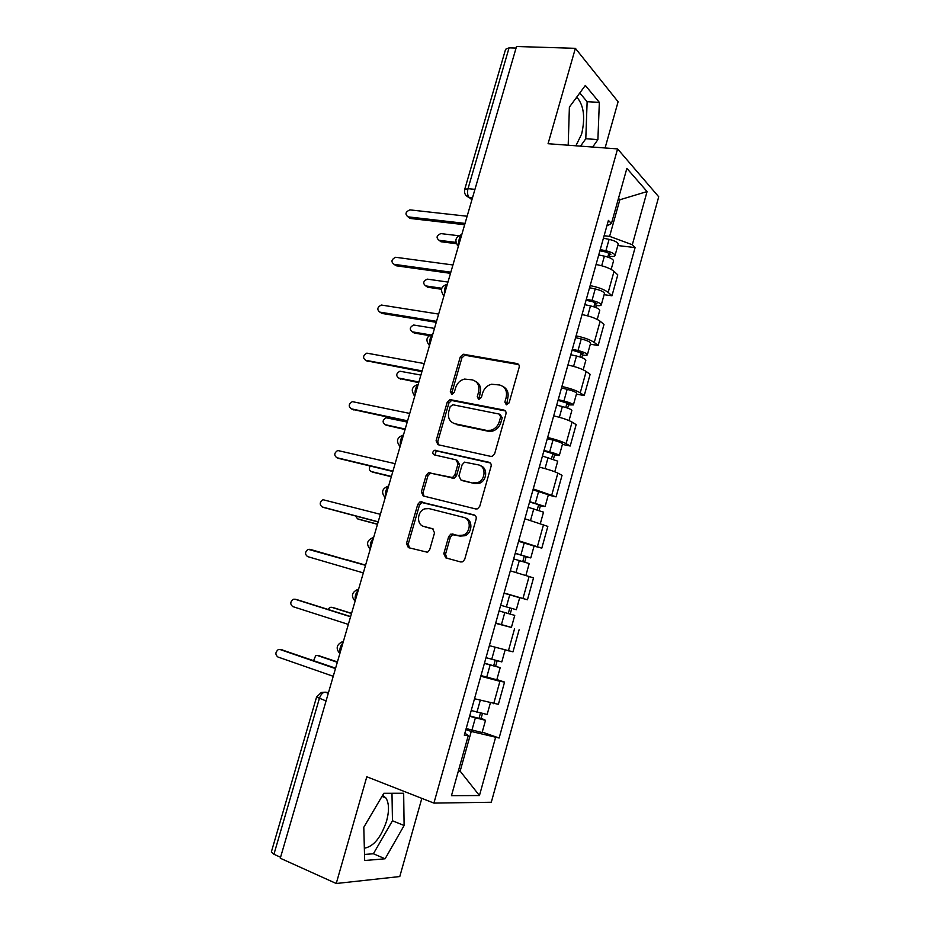 <?xml version="1.0" encoding="UTF-8"?>
<svg xmlns="http://www.w3.org/2000/svg" width="930" height="930" viewBox="0 0 930 930"><rect width="100%" height="100%" fill="white"/><g stroke="black" fill="none" stroke-linecap="round" stroke-linejoin="round"><path stroke-width="1.4" d="M506.304 404.794L509.082 402.876L519.138 367.42C519.521 365.374 518.835 364.083 517.057 363.56L463.152 354.225L460.269 356.957L450.329 391.414L451.678 394.088L452.457 394.076L454.34 392.204L455.63 387.717C457.188 383.079 460.141 380.207 464.489 379.08L472.219 379.858C477.695 381.544 479.799 385.636 478.555 392.135L477.253 396.668L478.648 399.377L481.368 397.47L482.658 392.925C484.204 388.31 487.146 385.404 491.517 384.23L499.608 384.997C505.223 386.717 507.42 390.879 506.164 397.459L504.862 402.051L506.304 404.794M576.588 97.313L577.635 98.138C583.935 106.148 585.272 118.133 581.634 134.071L575.891 145.801M382.625 795.301L385.904 797.952C389.089 803.09 389.321 810.762 386.613 820.969C381.068 837.465 373.651 846.544 364.351 848.207M443.808 553.676L445.772 557.872L460.734 561.976L462.652 561.813L464.698 559.372L476.125 519.056C476.532 516.952 475.858 515.569 474.102 514.906L420.035 501.828L417.768 504.351L406.468 543.504L408.351 547.619L427.568 552.281L429.66 549.828L434.531 532.844L432.601 528.728L423.894 526.438C416.256 524.88 417 511.163 424.812 508.838L429.021 508.605L463.593 517.347C471.289 518.824 471.033 532.402 463.221 535.134L458.42 535.494L450.829 534.087L448.678 536.575L443.808 553.676L445.517 554.234L446.877 558.174M433.915 803.102L366.804 776.771L336.242 883.5L280.29 858.227L516.522 46.5L575.379 48.325L548.061 143.72L617.59 148.905L433.915 803.102L491.296 802.253L658.719 196.788L617.59 148.905M490.715 456.374L492.226 456.293L494.679 453.666L505.932 414.001C506.315 411.932 505.629 410.618 503.862 410.049L449.888 399.575L447.214 402.237L436.089 440.797L438.007 444.703L490.715 456.374M491.087 466.325L479.752 506.304L477.509 508.838L475.788 508.966L423.231 495.957L421.337 491.947L426.149 475.288L428.521 472.731L452.468 477.543L454.84 474.974L458.037 463.814L456.072 459.827L434.159 454.863C432.183 453.41 432.311 451.887 434.554 450.294L489.041 462.268C490.808 462.884 491.482 464.233 491.087 466.325M605.081 147.975L618.101 101.765L575.379 48.325M336.242 883.5L399.784 876.548L421.825 798.359M280.569 857.262L273.932 854.275L271.328 852.054L316.549 697.116M464.744 189.29L505.595 49.278L509.07 47.849L468.011 188.674C467.104 192.545 467.499 195.486 469.185 197.497L471.905 199.811M516.057 48.069L509.07 47.849M590.155 285.626C598.362 287.242 604.372 289.509 608.173 292.415L614.033 271.374C610.278 268.352 604.279 266.061 596.06 264.492M614.033 271.374L617.776 274.885L611.963 295.787L604.116 294.694M608.173 292.415L611.963 295.787M590.318 344.216L598.153 345.483L604.012 324.407L600.152 321.234C596.304 318.467 590.271 316.247 582.052 314.561M576.089 335.858C584.307 337.59 590.364 339.787 594.258 342.438L598.153 345.483M576.414 394.111L584.226 395.552L590.132 374.325L586.167 371.465C582.226 368.966 576.147 366.815 567.928 365.013M561.918 386.485C570.137 388.333 576.24 390.449 580.227 392.844L584.226 395.552M562.406 444.389L570.195 446.016L576.147 424.626L572.078 422.104C568.044 419.872 561.918 417.791 553.687 415.861M547.642 437.507C555.861 439.472 562.011 441.518 566.079 443.645L570.195 446.016M548.282 495.062L556.059 496.876L562.057 475.311L557.872 473.126C553.745 471.161 547.572 469.162 539.342 467.116M533.239 488.924L556.059 496.876M534.053 546.131L541.806 548.13L547.851 526.403L524.88 518.777M518.731 540.76L541.806 548.13M504.06 593.166L527.45 599.792L533.541 577.879L510.314 570.846M504.107 593.003L527.45 599.792M510.617 627.25L495.62 623.333M489.366 645.653L512.976 651.849L519.114 629.773M496.876 679.586L504.572 682.074L499.922 681.306L480.81 676.226M474.509 698.744L498.387 704.324L504.572 682.074M604.116 235.743L609.615 236.371L619.845 199.776L618.496 198.323M618.136 199.613L619.845 199.776L647.071 191.568L632.319 244.741L609.615 236.371M606.871 225.885L611.452 223.502L626.867 168.365L647.071 191.568M458.339 771.098L460.152 771.156L471.243 731.457L499.131 738.025L635.109 247.578L632.319 244.741M495.492 737.734L479.45 795.545L451.469 795.673L468.29 735.525L464.872 733.189M611.452 223.502L608.406 220.398L464.303 735.212L468.29 735.525M592.666 147.045L597.897 139.593L599.35 102.37L585.342 85.432L569.393 107.09L568.195 145.22M385.113 858.785L404.108 825.515L403.667 793.255L383.811 793.278L363.793 827.27L364.676 860.517L385.113 858.785L373.395 853.763L392.46 820.76L391.983 793.267M458.502 770.54L460.152 771.156L479.45 795.545M471.243 731.457L465.884 729.573M617.811 245.555L635.109 247.578M482.24 732.096L499.131 738.025M580.541 146.138L585.795 138.733L587.132 101.696L579.785 92.988M585.795 138.733L597.897 139.593M587.132 101.696L599.35 102.37M364.514 854.449L373.395 853.763M392.46 820.76L404.108 825.515M506.629 404.829L507.722 398.389C508.919 392.913 507.396 388.973 503.153 386.578M475.59 381.358C479.834 383.66 481.356 387.566 480.147 393.065L479.031 399.412M518.719 364.595L464.756 355.225L461.885 357.945L451.98 392.332L452.131 394.122M505.362 410.944L451.538 400.47L448.865 403.132L437.774 441.599L438.437 444.796M500.666 416.838L499.224 414.071L452.852 404.748L450.19 406.631L448.818 411.374C447.539 417.826 449.597 421.953 455.014 423.766L486.681 430.416L491.052 430.241C495.12 428.916 497.864 426.068 499.282 421.697L500.666 416.838L502.235 417.721L500.224 414.641M453.84 423.429L455.014 423.766M502.235 417.721L500.863 422.557C499.445 426.928 496.701 429.765 492.644 431.09L488.273 431.253L456.653 424.615M457.049 460.28L459.687 464.582L456.502 475.718L454.142 478.276L431.648 473.405L430.23 473.463L427.858 476.021L423.069 492.644L423.964 496.132M490.331 462.977L437.181 451.05L436.251 451.073L434.88 455.026M473.242 482.868L477.509 482.624C485.716 480.252 486.367 466.209 478.369 464.872L464.558 462.152L462.129 464.744L458.932 475.928L460.908 479.961L474.881 483.6L479.136 483.344C486.995 481.089 488.087 467.778 480.612 465.814M461.699 480.31L460.908 479.961M474.881 483.6L462.57 480.694M465.256 517.998C472.94 519.475 472.696 533.018 464.895 535.738L460.106 536.099L452.526 534.692L450.376 537.18L445.517 554.234M424.533 526.671L423.894 526.438M433.415 529.1L425.626 527.066M475.114 515.406L421.767 502.502L419.5 505.013L408.235 544.085L409.526 547.933M598.722 254.994L604.384 256.157C609.964 257.517 613.021 259.063 613.567 260.795L613.498 261.016M599.897 250.798L606.43 252.135L610.824 254.378L608.406 254.82L607.778 257.064M458.548 235.72L440.832 233.593C436.53 235.523 435.949 237.755 439.076 240.3L455.921 242.393M600.234 249.6L605.895 250.763C611.463 252.111 614.521 253.669 615.056 255.425C614.8 256.378 613.114 256.692 609.999 256.355L609.615 257.75M603.419 238.208L609.08 239.347C614.649 240.696 617.706 242.265 618.217 244.067L618.159 244.299M456.374 243.683L441.006 241.765L439.111 240.335M608.941 252.902L608.406 254.82L609.999 256.355M464.651 224.734L410.118 218.434L408.177 216.969M467.127 216.237L409.863 209.866C405.434 211.924 404.817 214.249 408.026 216.853L465.035 223.398M584.819 304.668L590.492 305.9C596.072 307.295 599.164 308.748 599.769 310.283L599.722 310.469M586.051 300.262L592.584 301.68L597.037 303.796L594.642 304.098L593.886 306.819M447.969 282.069L427.289 279.128C423.15 281.162 422.639 283.418 425.731 285.905L441.727 288.254M586.342 299.228L592.003 300.46C597.595 301.843 600.687 303.32 601.28 304.877C601.059 305.691 599.397 305.9 596.293 305.493L595.735 307.481M589.55 287.742L595.223 288.951C600.803 290.334 603.884 291.822 604.465 293.427L604.419 293.624M441.436 289.265L427.707 287.242L425.975 286.068M595.107 302.448L594.642 304.098L596.293 305.493M570.811 354.725L576.484 356.016C582.075 357.457 585.214 358.829 585.877 360.154L585.83 360.317M572.101 350.11L583.145 353.598L580.785 353.749L579.89 356.957M434.484 328.395L413.641 325.012C409.688 327.116 409.247 329.394 412.292 331.824L430.113 334.858M572.345 349.25L578.007 350.54C583.61 351.97 586.737 353.353 587.4 354.702C587.214 355.388 585.575 355.493 582.482 355.004L581.75 357.597M575.577 337.671L581.25 338.95C586.842 340.368 589.969 341.775 590.608 343.17L590.562 343.333M429.067 335.567L414.303 333.056L412.781 332.126M581.169 352.365L580.785 353.749L582.482 355.004M450.504 273.339L396.134 265.771L394.367 264.562M452.933 264.969L395.634 257.273C391.379 259.412 390.833 261.76 393.995 264.306L450.841 272.188M436.251 322.315L382.056 313.457L380.486 312.503M438.646 314.084L381.3 305.028C377.22 307.26 376.743 309.62 379.858 312.12L436.53 321.35M556.686 405.166L562.359 406.538C567.974 408.003 571.148 409.293 571.869 410.409L571.834 410.537M558.035 400.342L569.137 403.783L566.812 403.783L565.789 407.48M420.895 375.069L399.923 371.221C396.134 373.407 395.75 375.697 398.761 378.08L418.895 381.974M558.233 399.656L563.906 401.016C569.52 402.481 572.682 403.783 573.403 404.91L568.556 404.899L567.66 408.107M561.499 387.984L567.172 389.333C572.775 390.786 575.937 392.111 576.647 393.297L576.6 393.425M418.698 382.649L399.528 378.498M567.126 402.667L566.812 403.783L568.556 404.899M542.457 456.014L557.733 461.152M543.864 450.969L555.024 454.363L552.746 454.2L551.571 458.397M407.224 422.069L386.101 417.768C382.497 420.023 382.172 422.325 385.125 424.661L405.201 429.032M544.015 450.446L549.688 451.875C555.315 453.387 558.523 454.596 559.302 455.526L554.524 455.189L553.455 459.013M547.305 438.693L552.978 440.099C558.605 441.599 561.801 442.831 562.569 443.808L562.534 443.912M405.05 429.532L386.229 425.184M552.978 453.375L552.746 454.2L554.524 455.189M528.112 507.245L543.527 512.163M529.589 501.991L540.807 505.339L538.551 505.025L537.238 509.721M370.163 466.058C368.78 468.674 369.187 470.51 371.396 471.58L391.402 476.427M529.682 501.642L545.096 506.525L540.388 505.85L539.144 510.314M532.995 489.796L548.363 494.783M391.309 476.741L372.872 472.184M538.702 504.467L540.388 505.85M421.895 371.651L366.548 360.782M424.243 363.572L366.862 353.144C362.967 355.458 362.549 357.829 365.618 360.282L422.115 370.896M407.421 421.383L352.551 409.409M409.735 413.432L352.331 401.632C348.611 404.004 348.25 406.398 351.273 408.816L407.584 420.813M392.844 471.487L338.485 458.374M395.111 463.675L337.695 450.492C334.149 452.922 333.858 455.328 336.823 457.7L392.948 471.126M513.662 558.895L529.193 563.568M515.197 553.408L526.473 556.71L524.253 556.233L522.8 561.453M355.504 515.964L357.562 518.847L377.51 524.16M515.243 553.245L530.774 557.919L526.136 556.919L524.718 562.022M518.58 541.307L534.076 546.061M377.464 524.311L359.457 519.475M524.334 555.966L526.136 556.919M378.15 521.974L324.338 507.664M380.37 514.313L322.977 499.712C319.583 502.188 319.35 504.606 322.257 506.966L378.196 521.823M499.096 610.905L514.755 615.393L511.407 627.413L495.713 623.019M499.085 610.94L514.755 615.393M509.838 607.883L508.257 613.544M345.693 559.407L365.583 565.126L344.693 559.325M500.677 605.256L516.336 609.72L519.684 597.734L509.745 594.84L506.373 606.895M504.048 593.212L509.745 594.84M511.767 608.441L510.21 614.021M309.76 549.258L365.525 565.335L308.144 549.316C304.924 551.839 304.726 554.268 307.586 556.593L363.328 572.903M484.46 663.183L500.201 667.647L496.829 679.714M484.402 663.404L500.201 667.647M480.996 675.575L496.818 679.772M495.179 660.393L493.644 665.915M351.494 613.533L331.673 607.302L329.952 607.371L327.941 609.394M486.006 657.673L501.805 661.893M333.521 607.709L351.552 613.335M497.12 660.916L495.725 665.927M297.03 599.664L350.622 616.555M350.552 616.776L294.984 599.211L293.217 599.292C290.137 601.85 289.997 604.291 292.799 606.604L348.343 624.402M469.708 715.879L481.194 719.018L479.09 718.03L481.124 718.251L485.518 720.32L482.135 732.456M469.603 716.298L485.518 720.32M466.163 728.55L482.112 732.538M480.403 713.31L478.904 718.681M337.311 662.288L317.549 655.545L315.689 655.638L313.619 660.614M471.219 710.508L487.146 714.484M319.048 655.79L337.427 661.904M482.368 713.822L481.124 718.251M281.79 649.814L335.591 668.182M335.474 668.612L280.104 649.547L278.198 649.64C275.257 652.232 275.164 654.685 277.907 656.999L333.231 676.296M328.499 692.583L325.209 692.187C322.745 692.315 320.792 694.431 319.35 698.523L273.932 854.275M328.29 693.292L325.209 692.187L321.292 692.49L316.572 697.035L326.058 700.953M472.452 197.916L469.278 197.579L465.663 195.021M508.396 650.872L514.581 628.645M522.986 598.455L529.124 576.402M537.459 546.445L543.55 524.567M551.827 494.841L557.872 473.126M566.079 443.645L572.078 422.104M580.227 392.844L586.167 371.465M594.258 342.438L600.152 321.234M493.679 703.719L499.922 681.306M461.757 234.662C459.443 236.743 458.525 239.905 459.002 244.148M458.339 246.415L457.095 244.846M447.318 284.289C444.959 286.487 444.04 289.672 444.54 293.845M432.764 334.312C430.369 336.625 429.428 339.834 429.962 343.937M418.093 384.706C415.652 387.147 414.71 390.379 415.268 394.413M403.306 435.507C400.83 438.065 399.877 441.32 400.458 445.284M388.415 486.704C385.892 489.389 384.927 492.668 385.543 496.562M373.395 538.307C370.826 541.109 369.861 544.422 370.5 548.235M358.259 590.306C355.644 593.247 354.679 596.583 355.341 600.327M343.007 642.735C340.345 645.804 339.369 649.163 340.066 652.825M443.936 295.914L442.796 294.519M414.78 396.087L413.931 395.076M400.028 446.76L399.365 445.982M474.951 189.348L468.011 188.674L464.686 189.488C463.965 193.312 465.465 195.986 469.185 197.497L472.475 197.834M507.722 398.389L506.164 397.459M478.857 397.587L477.253 396.668M480.147 393.065L478.555 392.135M451.98 392.332L450.329 391.414M461.885 357.945L460.269 356.957M465.686 355.225L464.07 354.225M518.591 364.572L517.057 363.56M506.42 402.957L504.862 402.051M437.774 441.599L436.089 440.797M448.865 403.132L447.214 402.237M452.654 400.446L451.015 399.551M505.327 410.897L503.862 410.049M488.273 431.253L486.681 430.416M500.863 422.557L499.282 421.697M423.069 492.644L421.337 491.947M427.858 476.021L426.149 475.288M431.648 473.405L429.939 472.673M452.643 478.357L450.969 477.625M456.502 475.718L454.84 474.974M459.687 464.582L458.037 463.814M437.181 451.05L435.484 450.26M490.133 462.803L489.041 462.268M450.376 537.18L448.678 536.575M454.282 534.576L452.596 533.96M460.106 536.099L458.42 535.494M408.235 544.085L406.468 543.504M419.5 505.013L417.768 504.351M423.29 502.421L421.557 501.747M474.765 515.174L474.102 514.906M604.384 256.157L601.71 265.736M609.08 239.347L605.895 250.763M441.006 241.765L439.076 240.3M408.026 216.853L410.118 218.434M590.492 305.9L587.702 315.863M595.223 288.951L592.003 300.46M427.707 287.242L425.731 285.905M576.484 356.016L573.589 366.374M581.25 338.95L578.007 350.54M414.303 333.056L412.292 331.824M393.995 264.306L396.134 265.771M379.858 312.12L382.056 313.457M562.359 406.538L559.36 417.291M567.172 389.333L563.906 401.016M400.818 379.184L398.761 378.08M548.13 457.444L545.015 468.604M552.978 440.099L549.688 451.875M387.229 425.649L385.125 424.661M533.797 508.757L530.565 520.312M538.679 491.273L535.366 503.142M373.535 472.452L371.396 471.58M365.618 360.282L367.862 361.491M351.273 408.816L353.563 409.886M336.823 457.7L339.159 458.641M519.347 560.465L515.999 572.438M524.264 542.853L520.928 554.815M359.747 519.579L357.562 518.847M322.257 506.966L324.651 507.768M504.781 612.591L501.398 624.681M490.098 665.124L486.692 677.307M495.074 647.338L491.703 659.382M333.951 607.802L331.673 607.302M294.984 599.211L297.472 599.757M475.3 718.088L471.87 730.364M480.217 700.488L476.916 712.299M319.874 655.917L317.549 655.545M280.104 649.547L282.639 649.954M577.635 98.138L576.054 98.057M385.904 797.952L381.986 796.394M461.78 234.581C455.316 236.929 454.189 240.789 458.42 246.136M447.365 284.127C440.878 286.463 439.762 290.311 444.005 295.659M432.845 334.033C426.324 336.381 425.208 340.217 429.486 345.565M418.209 384.323C411.665 386.671 410.549 390.519 414.85 395.878M403.457 434.996C396.889 437.356 395.773 441.227 400.086 446.586M388.484 486.053C381.986 488.506 380.893 492.389 385.206 497.701M373.174 537.552C366.92 540.179 365.932 544.073 370.21 549.235M357.783 589.446C351.738 592.247 350.843 596.165 355.097 601.187M342.298 641.746C336.451 644.711 335.637 648.652 339.845 653.558M464.756 355.225L463.152 354.225M451.538 400.47L449.888 399.575M492.644 431.09L491.052 430.241M430.23 473.463L428.521 472.731M454.142 478.276L452.468 477.543M436.251 451.073L434.554 450.294M479.136 483.344L477.509 482.624M452.526 534.692L450.829 534.087M464.895 535.738L463.221 535.134M421.767 502.502L420.035 501.828M613.567 260.795L611.161 269.398M618.217 244.067L615.056 255.425M599.769 310.283L597.234 319.409M604.465 293.427L601.28 304.877M585.877 360.154L583.191 369.803M590.608 343.17L587.4 354.702M571.869 410.409L569.032 420.593M576.647 393.297L573.403 404.91M557.756 461.059L554.78 471.777M562.569 443.808L559.302 455.526M543.538 512.105L540.4 523.369M548.386 494.714L545.096 506.525M529.205 563.545L525.915 575.368M534.087 546.026L530.774 557.919M505.095 650.082L501.793 661.939M490.319 703.092L487.122 714.566"/></g></svg>

